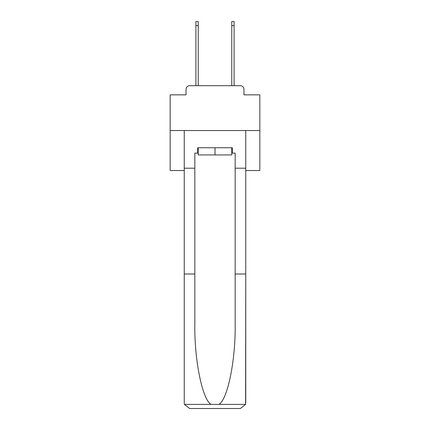 <?xml version="1.0" encoding="UTF-8"?>
<svg xmlns="http://www.w3.org/2000/svg" width="430" height="430" viewBox="0 0 430 430"><rect width="100%" height="100%" fill="white"/><g stroke="black" fill="none" stroke-linecap="round" stroke-linejoin="round"><path stroke-width="0.64" d="M186.04 89.29L186.04 94.847L186.04 89.29A3.585 3.585 0 0 1 189.625 85.699L195.903 85.699L195.903 21.5L198.23 21.5L198.23 85.699L201.014 85.699M245.756 170.527L259.833 170.527L259.833 94.847L243.96 94.847L243.96 89.29A3.585 3.585 0 0 0 240.375 85.699L189.625 85.699M259.833 130.532L170.167 130.532L170.167 94.847L186.04 94.847M170.167 130.532L170.167 170.527L184.244 170.527M228.986 85.699L231.77 85.699L231.77 21.5L234.097 21.5L234.097 85.699L240.375 85.699M243.96 94.847L243.96 89.29M231.77 153.128L232.307 153.128L232.307 147.748L197.692 147.748L197.692 153.128L194.828 153.128L194.828 274.001L184.244 274.001L184.244 403.12L184.4 404.41L189.625 408.5L240.375 408.5L245.6 404.41L245.756 274.001L245.756 403.12M226.744 408.5L240.375 408.5L226.744 408.5M194.828 274.001L194.828 324.166C194.269 359.802 202.363 399.723 211.092 404.41L218.908 404.41C227.637 399.723 235.731 359.802 235.172 324.166L235.172 153.128L232.307 153.128M184.244 403.12L184.244 130.532L245.756 130.532L245.756 168.195L235.172 168.195M194.828 168.195L184.244 168.195M245.756 168.195L245.756 274.001L235.172 274.001M197.692 153.128L198.23 153.128M198.23 147.748L198.23 154.924L231.77 154.924L231.77 147.748M215 147.748L215 154.924M184.4 404.41L211.092 404.41M218.908 404.41L245.6 404.41M195.903 25.623L198.23 25.623M234.097 25.623L231.77 25.623"/></g></svg>
